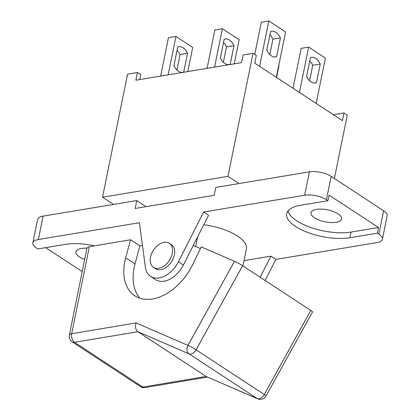 <?xml version="1.0" encoding="UTF-8"?>
<svg xmlns="http://www.w3.org/2000/svg" width="420" height="420" viewBox="0 0 420 420"><rect width="100%" height="100%" fill="white"/><g stroke="black" fill="none" stroke-linecap="round" stroke-linejoin="round"><path stroke-width="0.63" d="M171.454 256.321A14.401 9.471 -56.7 0 0 169.297 243.275A14.401 9.471 -56.7 0 0 153.484 250.121A14.401 9.471 -56.7 0 0 153.505 267.356A14.401 9.471 -56.7 0 0 171.454 256.321M169.297 243.275L171.402 244.65A14.401 9.471 123.3 0 1 173.554 257.702A14.401 9.471 123.3 0 1 155.61 268.732L153.505 267.356M234.507 261.287L187.971 345.387L136.054 322.922C134.92 326.77 135.534 329.7 137.897 331.711L188.937 353.798A6.547 4.898 -66.6 0 1 187.971 345.387A6.547 0.562 29 0 1 196.077 349.813L242.613 265.713A6.547 0.562 -151 0 0 234.507 261.287L201.238 246.887L192.712 264.532A48.431 31.852 123.3 0 1 134.846 295.817A48.431 31.852 123.3 0 1 125.701 257.807L130.541 239.794L139.86 245.9L142.453 245.469M139.912 298.247A48.431 31.852 123.3 0 1 135.02 263.918L139.86 245.9M193.258 245.511L200.408 248.603M89.287 246.708A6.547 2.562 -168.6 0 0 86.992 248.115L69.379 335.118A6.547 2.562 11.4 0 1 71.668 333.716L89.287 246.708L130.541 239.794M242.613 265.713L310.805 310.427L264.269 394.527A6.547 0.562 29 0 1 266.012 395.976L312.548 311.871A6.547 0.562 -151 0 0 310.805 310.427M136.054 322.922L71.668 333.716A6.547 4.21 80.5 0 0 74.597 342.321L137.897 331.711L206.094 376.42L142.795 387.035A6.547 4.305 123.3 0 1 140.401 386.605A6.547 6.547 0 0 0 145.068 387.587L207.548 377.113M257.686 398.811L206.64 376.719L257.129 398.512A6.547 4.898 -66.6 0 0 257.686 398.811A6.547 6.547 0 0 0 266.012 395.976M197.626 236.88L195.657 246.55M203.774 224.737A39.596 15.472 11.5 0 1 246.424 248.95L242.965 265.944M94.463 245.842A39.27 15.346 11.5 0 0 65.336 244.377L37.873 248.939L36.388 247.968A15.708 6.137 11.5 0 1 32.849 242.865A15.708 6.137 11.5 0 1 38.346 239.51L43.102 216.132L136.747 200.566L135.14 208.472L214.163 195.337L215.775 187.425L238.985 183.566L309.414 171.859L304.657 195.237A15.708 6.137 11.5 0 1 326.408 199.757L327.894 200.728L329.044 195.064L378.52 227.504L377.37 233.168L378.856 234.145A15.708 6.137 11.5 0 1 382.394 239.248A15.708 6.137 11.5 0 1 376.897 242.603L275.846 259.403L265.167 280.502M326.408 199.757L331.165 176.379A15.708 6.137 -168.5 0 0 309.414 171.859M331.165 176.379L383.612 210.767L378.856 234.145M382.394 239.248L387.151 215.864A15.708 6.137 -168.5 0 0 383.612 210.767M43.102 216.132A15.708 6.137 -168.5 0 0 37.606 219.487L32.849 242.865M203.606 212.037L178.453 261.749L183.404 264.994L208.556 215.282L203.606 212.037L304.657 195.237M38.346 239.51L139.398 222.71L145.378 267.246A23.562 15.498 123.3 0 0 150.586 276.397A23.562 15.498 123.3 0 0 178.453 261.749M244.052 260.62L270.895 256.158L275.846 259.403M377.37 233.168L349.907 237.736A39.27 15.346 11.5 0 1 307.44 232.344A39.27 15.346 11.5 0 1 286.687 213.685A39.27 15.346 11.5 0 1 300.431 205.296L327.894 200.728M183.404 264.994A23.562 15.498 123.3 0 1 155.531 279.641L150.586 276.397M270.895 256.158L260.222 277.258M136.747 200.566L146.05 206.661M84.698 259.439A15.64 6.111 11.5 0 1 75.899 251.811A15.64 6.111 11.5 0 1 86.972 248.225M338.126 213.885A15.64 6.111 11.5 0 1 341.649 218.967A15.64 6.111 11.5 0 1 325.106 221.839A15.64 6.111 11.5 0 1 310.994 212.73A15.64 6.111 11.5 0 1 321.662 209.123A15.64 6.111 11.5 0 1 338.126 213.885M82.236 271.604L45.691 247.643M287.957 210.992A39.27 15.346 -168.5 0 0 311.918 227.861A39.27 15.346 -168.5 0 0 351.062 232.066L378.52 227.504M113.537 204.424L102.527 197.206L227.976 176.347L238.985 183.566M299.423 92.447L308.647 47.114L301.14 48.363L293.024 88.252M276.586 77.474L278.959 65.809L278.707 65.646M316.166 103.425L325.385 58.091L308.647 47.114M320.25 64.04L316.439 82.782A13.088 8.431 -99.4 0 1 315.609 82.992A13.088 8.431 -99.4 0 1 306.626 76.351L310.438 57.608A13.088 8.431 -99.4 0 1 311.267 57.404A13.088 8.431 -99.4 0 1 320.25 64.04L312.743 65.289A13.088 8.431 80.6 0 0 309.76 60.926M314.758 83.066L316.439 82.782M309.608 80.708L312.743 65.289M234.213 63.856L239.132 39.695L222.39 28.718L214.883 29.967L207.071 68.371M214.578 67.121L222.39 28.718M233.998 45.644L230.181 64.386A13.088 8.431 -99.4 0 1 229.352 64.591A13.088 8.431 -99.4 0 1 220.369 57.955L224.18 39.212A13.088 8.431 -99.4 0 1 225.01 39.002A13.088 8.431 -99.4 0 1 233.998 45.644L226.49 46.893A13.088 8.431 80.6 0 0 223.508 42.53M223.351 62.312L226.49 46.893M228.501 64.669L230.181 64.386M160.645 76.088L168.457 37.684L175.964 36.435L168.152 74.839M187.787 71.573L192.707 47.413L175.964 36.435M187.567 53.361L183.755 72.104A13.088 8.431 -99.4 0 1 182.926 72.314A13.088 8.431 -99.4 0 1 173.943 65.672L177.755 46.93A13.088 8.431 -99.4 0 1 178.584 46.72A13.088 8.431 -99.4 0 1 187.567 53.361L180.059 54.611A13.088 8.431 80.6 0 0 177.083 50.248M182.075 72.387L183.755 72.104M176.925 70.03L180.059 54.611M259.597 66.334L268.821 21L261.314 22.25L254.756 54.463M276.334 77.311L285.558 31.978L268.821 21M280.423 37.926L276.607 56.669A13.088 8.431 -99.4 0 1 275.777 56.873A13.088 8.431 -99.4 0 1 266.795 50.237L270.611 31.489A13.088 8.431 -99.4 0 1 271.441 31.285A13.088 8.431 -99.4 0 1 280.423 37.926L272.916 39.176A13.088 8.431 80.6 0 0 269.934 34.813M274.927 56.947L276.607 56.669M269.776 54.595L272.916 39.176M333.979 115.106L334.084 114.597L343.964 112.954L342.4 120.629L254.746 63.152L256.305 55.482L253.008 53.319L227.976 176.347M253.008 53.319L243.133 54.957L241.568 62.633L135.875 80.204L137.434 72.529L140.737 74.692L139.745 79.564M343.964 112.954L347.261 115.117L334.373 178.479M102.527 197.206L127.559 74.172L137.434 72.529M125.701 257.807L135.02 263.918M69.379 335.118A6.547 6.547 0 0 0 72.203 341.891A6.547 4.305 -56.7 0 0 74.597 342.321L142.795 387.035A6.547 4.21 80.5 0 0 145.068 387.587M188.937 353.798A6.547 4.305 -56.7 0 0 196.077 349.813L264.269 394.527A6.547 4.305 123.3 0 1 257.129 398.512L188.937 353.798M349.907 237.736L351.062 232.066M72.203 341.891L140.401 386.605"/></g></svg>
